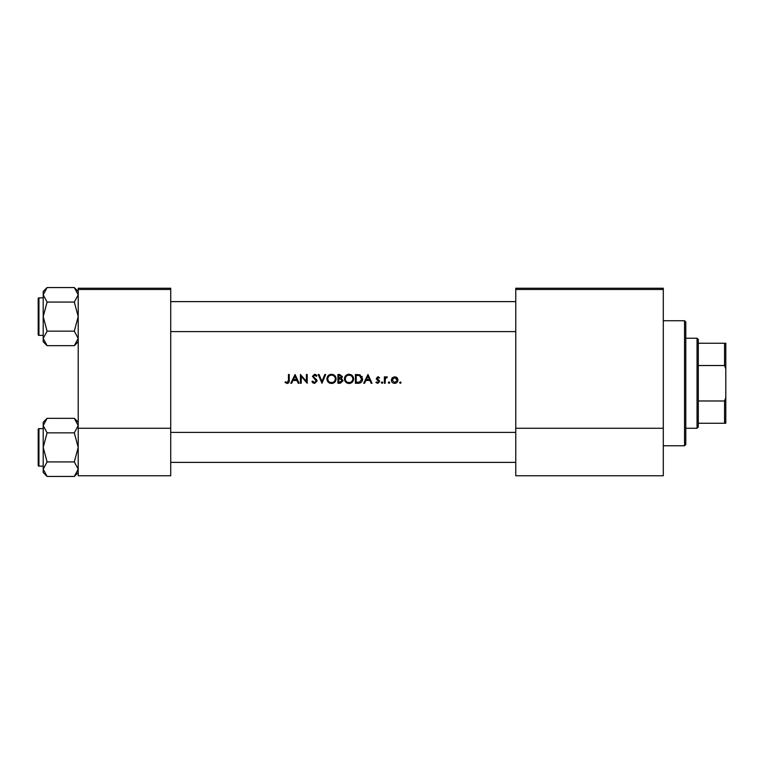 <?xml version="1.0" encoding="UTF-8"?>
<svg xmlns="http://www.w3.org/2000/svg" width="764" height="764" viewBox="0 0 764 764"><rect width="100%" height="100%" fill="white"/><g stroke="black" fill="none" stroke-linecap="round" stroke-linejoin="round"><path stroke-width="1.15" d="M285.067 382.468L287.178 383.471C288.782 383.184 289.461 382.162 289.222 380.405L289.222 374.503L288.439 374.503L288.439 380.319L287.226 382.573L285.535 381.79L285.067 382.468L285.535 381.79L287.226 382.573L288.439 380.319M291.647 383.251L292.984 380.443L296.948 380.443L298.237 383.251L299.096 383.251L295.057 374.503L290.798 383.251L291.647 383.251M314.548 383.471L317.05 381.102L313.23 376.28L314.52 375.172L316.229 376.299L316.936 375.754L314.606 374.274L312.447 376.318L316.258 381.093L314.548 382.573L312.629 381.121L311.884 381.561L314.548 383.471M318.168 374.503L321.988 383.251L325.684 374.503L324.843 374.503L321.93 381.398L319.008 374.503L318.168 374.503M344.421 378.915C344.688 381.704 346.226 383.232 349.033 383.471C351.841 383.222 353.369 381.685 353.627 378.868C353.379 376.041 351.822 374.503 348.967 374.274C346.178 374.551 344.659 376.098 344.421 378.915L344.507 378.008M355.422 374.503L355.422 383.251L358.125 383.251C360.942 383.232 362.432 381.809 362.594 378.982L359.959 374.818L355.422 374.503M375.945 382.497L377.779 383.366L379.651 381.513L377.072 378.39L377.903 377.531L379.011 378.199L379.536 377.655L377.903 376.748L376.289 378.419L378.868 381.551L377.741 382.573L376.471 381.904L375.945 382.497L376.471 381.904L377.741 382.573L378.868 381.551L376.576 379.402M381.332 382.63L382.067 383.366L382.793 382.63L382.067 381.904L381.332 382.63L382.067 381.904L382.793 382.63L382.067 383.366L381.332 382.63M384.368 376.853L384.368 383.251L385.151 383.251L385.285 378.906L387.396 376.958L385.151 377.798L385.151 376.853L384.368 376.853M399.62 382.63L400.355 383.366L401.081 382.63L400.355 381.904L399.62 382.63L400.355 381.904L401.081 382.63L400.355 383.366L399.62 382.63M391.321 380.071C391.502 382.096 392.61 383.194 394.635 383.366C396.65 383.194 397.748 382.096 397.939 380.071L397.06 377.798L394.635 376.748L392.199 377.798L391.321 380.071M388.293 382.63L389.019 383.366L389.745 382.63L389.019 381.904L388.293 382.63L389.019 381.904L389.745 382.63L389.019 383.366L388.293 382.63M364.581 383.251L365.908 380.443L369.871 380.443L371.17 383.251L372.02 383.251L367.981 374.503L363.721 383.251L364.581 383.251M337.917 374.503L337.917 383.251L340.286 383.251L343.074 380.768L341.393 378.533L342.406 376.671L339.627 374.503L337.917 374.503M326.916 378.915C327.183 381.704 328.721 383.232 331.538 383.471C334.346 383.222 335.873 381.685 336.122 378.868C335.873 376.041 334.317 374.503 331.461 374.274C328.673 374.551 327.164 376.098 326.916 378.915M300.443 374.503L300.443 383.251L301.226 383.251L301.226 376.375L307.176 383.251L307.176 374.503L306.393 374.503L306.393 381.389L300.443 374.503M170.716 289.489L78.205 289.489L78.205 288.238L170.716 288.238L170.716 475.762L78.205 475.762L78.205 428.26L170.716 428.26M78.205 289.489L78.205 428.26M663.295 289.489L663.295 475.762L515.767 475.762L515.767 288.238L663.295 288.238L663.295 289.489L515.767 289.489M663.295 428.26L515.767 428.26M400.355 381.904L401.081 382.63L400.355 383.366M395.972 377.005L396.554 377.34M397.06 377.798L397.719 378.849M397.891 379.45L397.939 380.071M397.108 380.567L394.635 382.573L392.104 380.071L394.635 377.531L397.156 380.071L396.421 378.285L394.635 377.531L392.581 378.591M394.138 382.535L395.131 382.535M392.285 379.106L392.152 380.567M389.019 381.904L389.745 382.63M385.801 377.053L386.469 376.767M386.966 377.645L386.307 377.569M385.4 378.552L385.171 380.004M382.067 381.904L382.793 382.63M377.903 376.748L378.381 376.824M377.903 377.531L377.072 378.39L377.903 377.531L379.011 378.199L377.903 377.531L377.292 378.973L379.651 381.513L377.779 383.366M378.199 379.632L379.355 380.529M378.648 380.94L377.683 380.281M367.923 376.203L369.461 379.546L366.338 379.546L367.923 376.203M361.964 376.461L362.26 377.063M362.547 379.775L362.308 380.72M360.064 383.003L359.042 383.203M361.783 379.488L359.51 375.64L361.811 378.982L359.71 382.134L356.205 382.353L356.205 375.401L358.879 375.516M357.972 375.43L356.817 375.401M359.118 382.258L361.764 379.66M357.208 382.353L358.469 382.315M344.936 376.738L346.827 374.809M347.916 374.398L348.518 374.293M348.967 374.274C351.812 374.503 353.369 376.031 353.627 378.868M352.29 382.134L351.612 382.707M351.593 382.716L349.941 383.394M349.033 383.471L347.257 383.146M346.455 382.716L345.767 382.143M345.166 381.427L344.765 380.673M352.767 379.613L352.834 378.868C352.615 381.169 351.335 382.401 349.005 382.573C346.713 382.401 345.452 381.179 345.204 378.906C345.423 376.623 346.694 375.382 349.005 375.172C351.325 375.353 352.596 376.585 352.834 378.868C352.596 376.585 351.316 375.353 349.005 375.172L348.26 375.239M348.269 382.516L349.75 382.516M352.462 380.52L352.71 379.87M345.853 376.805L345.204 378.906L345.853 380.978M347.563 382.315L348.126 382.487M348.031 375.296L347.372 375.535M341.059 377.798L341.613 376.681L338.7 378.199L338.7 375.401L341.518 376.174M339.226 378.199L339.846 378.18M341.861 379.727L340.859 379.202L342.291 380.768L338.7 382.353L338.7 379.097L340.859 379.202L339.226 379.097M341.441 382.096L342.138 380.1M339.818 382.353L340.467 382.325M340.906 382.267L341.432 382.096M327.441 376.738L329.322 374.809M330.411 374.398L331.013 374.293M331.461 374.274C334.317 374.503 335.864 376.031 336.122 378.868M334.785 382.134L332.435 383.394M331.538 383.471L329.762 383.146M328.959 382.716L328.262 382.143M327.661 381.427L327.259 380.673M335.262 379.613L335.339 378.868C335.109 381.169 333.83 382.401 331.5 382.573C329.208 382.401 327.947 381.179 327.708 378.906C327.928 376.623 329.188 375.382 331.5 375.172C333.82 375.353 335.1 376.585 335.339 378.868C335.09 376.585 333.82 375.353 331.5 375.172L330.764 375.239M330.774 382.516L332.244 382.516M334.957 380.52L335.205 379.87M328.348 376.805L327.708 378.906L328.348 380.978M330.105 382.334L330.631 382.487M330.526 375.296L329.876 375.535M313.154 383.079L312.505 382.497M311.884 381.561L312.629 381.121L312.973 381.656M316.22 381.408L315.14 379.431M316.258 381.093L315.952 380.233M314.844 379.192L312.447 376.318L314.606 374.274L315.904 374.666M315.962 374.704L316.716 375.468M315.58 375.573L315.035 375.258M314.787 375.191L313.23 376.28L314.099 377.636M313.813 377.406L314.988 378.285M315.656 378.791L316.363 379.469M316.592 379.756L316.993 380.653M294.99 376.203L296.537 379.546L293.405 379.546L294.99 376.203M289.184 381.465L289.069 382.153M684.544 320.737L685.795 321.988L685.795 444.505L684.544 445.756L684.544 320.737L663.295 320.737M38.2 330.363L38.2 302.859M78.205 291.456L74.309 287.56L78.205 294.828L74.309 302.086L78.205 316.611L74.309 331.146L78.205 338.404L74.309 345.672L78.205 341.775L74.309 345.672L47.091 345.672L43.204 338.404L47.091 331.146L43.204 316.611L47.091 302.086L43.204 294.828L47.091 287.56L43.204 291.456L43.204 341.775L47.091 345.672M38.2 300.367L38.2 298.609A0.754 0.754 0 0 1 38.954 297.864L38.954 335.367A0.754 0.754 0 0 1 38.2 334.622L38.2 298.609A0.754 0.754 0 0 1 38.954 297.864L43.204 297.864M38.954 335.367L43.204 335.367M74.309 287.56L47.091 287.56M78.205 294.828L78.129 293.825L78.205 294.828M74.309 302.086L47.091 302.086M74.309 331.146L47.091 331.146M38.2 334.622L38.2 332.865M38.954 428.633L38.954 466.135A0.754 0.754 0 0 1 38.2 465.391L38.2 429.378A0.754 0.754 0 0 1 38.954 428.633L43.204 428.633L38.954 428.633A0.754 0.754 0 0 0 38.2 429.378L38.2 431.135M38.2 465.391L38.2 463.633M43.204 469.172L43.281 470.175L43.204 469.172L47.091 461.914L43.204 447.389L47.091 432.854L43.204 425.596L47.091 418.328L43.204 422.225L43.204 472.544L47.091 476.44L43.204 469.172M78.205 422.225L74.309 418.328L78.205 425.596L78.129 424.593L78.205 425.596L74.309 432.854L47.091 432.854M78.205 472.544L74.309 476.44L47.091 476.44M38.954 466.135L43.204 466.135M74.309 418.328L47.091 418.328L43.204 422.225M74.309 432.854L78.205 447.389L74.309 461.914L47.091 461.914M74.309 461.914L78.205 469.172L74.309 476.44M697.045 428.26L697.045 338.242L698.296 339.493L698.296 427.009L697.045 428.26L685.795 428.26M697.045 338.242L685.795 338.242M725.8 423.256L724.549 423.256L724.549 400.976L725.8 397.614L725.8 423.256M698.296 423.256L724.549 423.256M698.296 343.246L725.8 343.246L725.8 397.614M698.296 400.976L724.549 400.976M725.8 368.888L724.549 365.526L724.549 343.246M698.296 365.526L724.549 365.526M684.544 445.756L663.295 445.756M515.767 301.618L170.716 301.618M515.767 331.614L170.716 331.614M170.716 462.382L515.767 462.382M170.716 432.386L515.767 432.386"/></g></svg>

